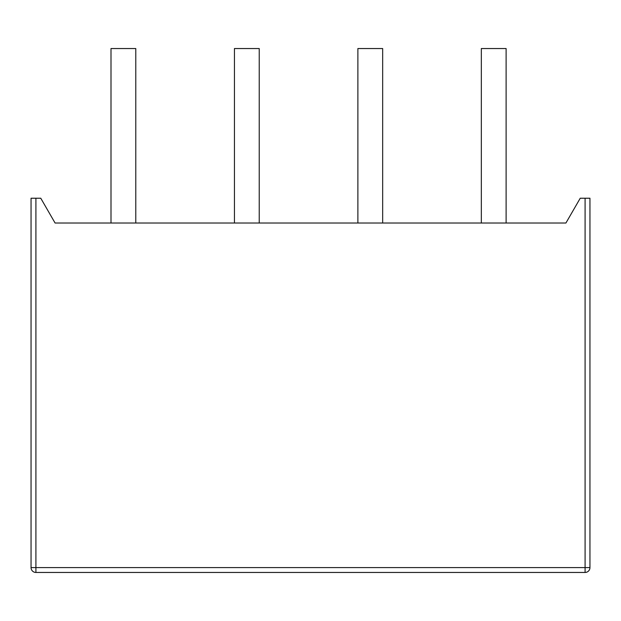 <?xml version="1.0" encoding="UTF-8"?>
<svg xmlns="http://www.w3.org/2000/svg" width="621" height="621" viewBox="0 0 621 621"><rect width="100%" height="100%" fill="white"/><g stroke="black" fill="none" stroke-linecap="round" stroke-linejoin="round"><path stroke-width="0.93" d="M580.231 198.231L565.917 223.017L55.083 223.017L40.769 198.231L31.05 198.231L31.05 567.594A4.859 4.859 0 0 0 35.909 572.453L35.909 567.594L31.05 567.594A4.859 4.859 0 0 0 35.909 572.453L585.091 572.453A4.859 4.859 0 0 0 589.95 567.594L589.95 198.231L580.231 198.231M110.996 223.017L110.996 48.547L135.782 48.547L135.782 223.017M481.329 223.017L481.329 48.547L506.115 48.547L506.115 223.017M357.882 223.017L357.882 48.547L382.668 48.547L382.668 223.017M234.443 223.017L234.443 48.547L259.229 48.547L259.229 223.017M589.95 567.594L585.091 567.594L585.091 198.231M35.909 198.231L35.909 567.594L585.091 567.594L585.091 572.453"/></g></svg>
